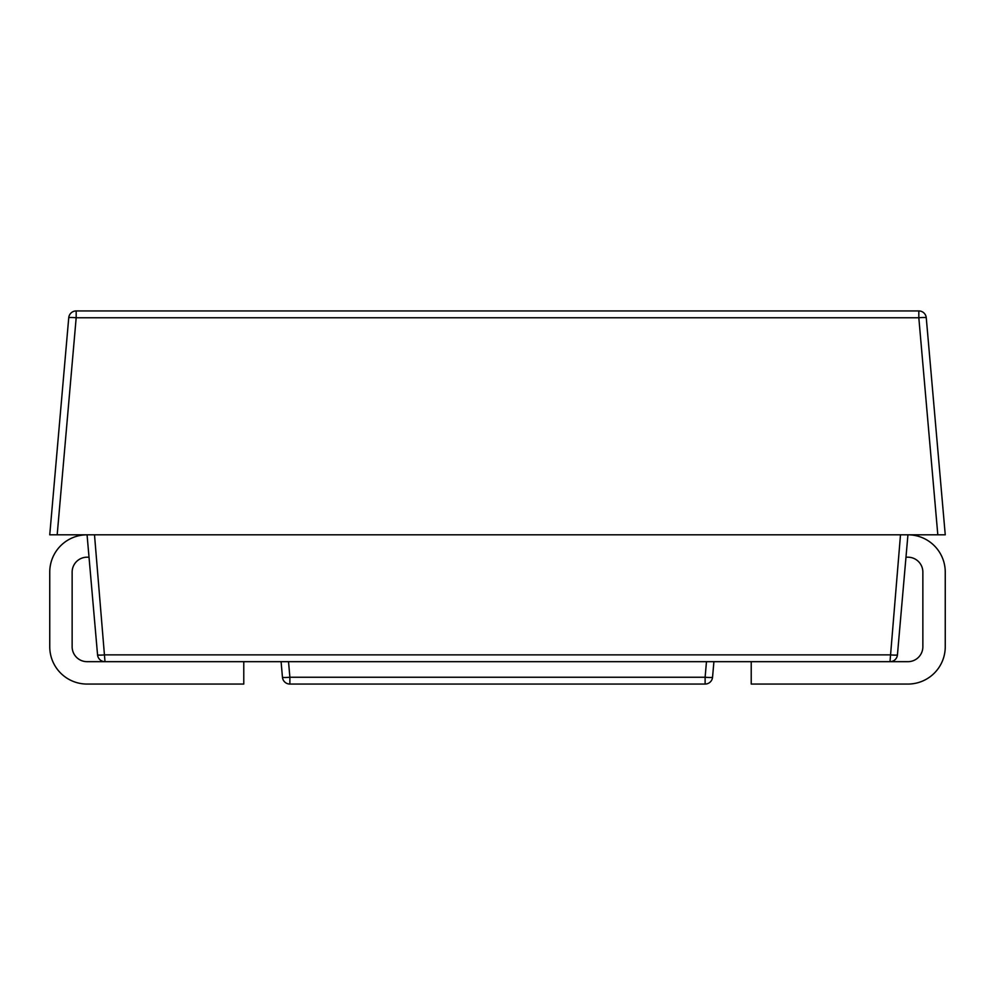 <?xml version="1.0" encoding="UTF-8"?>
<svg xmlns="http://www.w3.org/2000/svg" width="995" height="995" viewBox="0 0 995 995"><rect width="100%" height="100%" fill="white"/><g stroke="black" fill="none" stroke-linecap="round" stroke-linejoin="round"><path stroke-width="1.49" d="M905.985 557.2L907.937 557.2A14.925 14.925 0 0 1 922.862 572.125L922.862 646.75A14.925 14.925 0 0 1 907.937 661.675L104.997 661.675A7.462 7.462 0 0 1 97.56 654.859L87.062 534.812A37.312 37.312 0 0 0 49.75 572.125L49.75 646.75A37.312 37.312 0 0 0 87.062 684.062L243.775 684.062L243.775 661.675M945.25 534.812L926.258 317.753L945.25 534.812L937.812 534.812L918.82 317.753L76.18 317.753L57.188 534.812L94.5 534.812L104.997 661.675L87.062 661.675A14.925 14.925 0 0 1 72.137 646.75L72.137 572.125A14.925 14.925 0 0 1 87.062 557.2L89.015 557.2M751.225 661.675L751.225 684.062L907.937 684.062A37.312 37.312 0 0 0 945.25 646.75L945.25 572.125A37.312 37.312 0 0 0 907.937 534.812L897.44 654.859A7.462 7.462 0 0 1 890.003 661.675L900.5 534.812L937.812 534.812M57.188 534.812L49.75 534.812L68.742 317.753A7.462 7.462 0 0 1 76.18 310.938L918.82 310.938A7.462 7.462 0 0 1 926.258 317.753A7.462 0.647 -5 0 0 918.82 317.753L918.82 310.938M900.5 534.812L94.5 534.812M713.912 661.675L712.544 677.247A7.462 7.462 0 0 1 705.119 684.062L289.881 684.062A7.462 7.462 0 0 1 282.456 677.247L281.087 661.675M76.18 310.938L76.18 317.753A7.462 0.647 5 0 0 68.742 317.753A7.462 7.462 0 0 1 76.18 310.938M97.56 654.859A7.462 0.647 175 0 0 104.997 654.859L890.003 654.859A7.462 0.647 -175 0 0 897.44 654.859M288.525 661.675L289.881 677.247L705.119 677.247L706.475 661.675M289.881 684.062L289.881 677.247A7.462 0.647 175 0 1 282.456 677.247M712.544 677.247A7.462 0.647 -175 0 1 705.119 677.247L705.119 684.062"/></g></svg>
